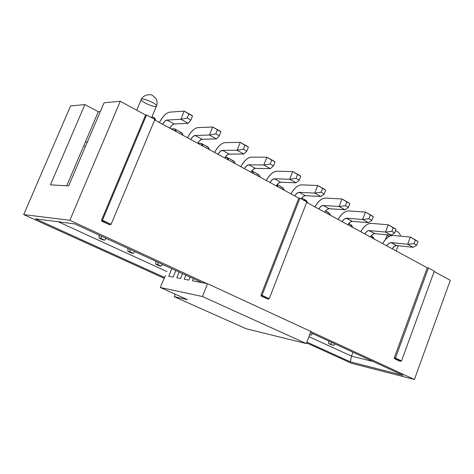<?xml version="1.0" encoding="UTF-8"?>
<svg xmlns="http://www.w3.org/2000/svg" width="474" height="474" viewBox="0 0 474 474"><rect width="100%" height="100%" fill="white"/><g stroke="black" fill="none" stroke-linecap="round" stroke-linejoin="round"><path stroke-width="0.71" d="M165.373 275.566L160.277 287.499L202.422 296.517L207.535 283.707L192.515 280.809L193.398 278.617L192.515 280.809L207.535 283.707L310.903 331.474L306.293 343.585L246.225 328.766L306.293 343.585L310.903 331.474L207.535 283.707L202.422 296.517L306.293 343.585L202.422 296.517L160.277 287.499L187.461 299.651L174.225 296.688L246.225 328.766L174.225 296.688L175.232 294.182L174.225 296.688L187.461 299.651L160.277 287.499L165.373 275.566M190.098 277.094L188.883 280.104L184.232 279.21L185.867 275.145L184.232 279.21L188.883 280.104L190.098 277.094M182.543 273.611L180.553 278.499L176.766 277.764L179.071 272.011L176.766 277.764L180.553 278.499L182.543 273.611M175.83 270.512L173.182 277.071L168.744 276.218L171.807 268.657L168.744 276.218L173.182 277.071L175.83 270.512M23.7 214.592L164.034 278.244L23.7 214.592L70.573 105.939L23.7 214.592L69.844 220.28L23.7 214.592M164.389 277.373L35.509 218.84L74.768 223.9L202.208 282.682L74.768 223.9L35.509 218.84L164.389 277.373M310.464 332.612L403.119 375.349L350.422 361.869L306.862 342.086L350.422 361.869L403.119 375.349L310.464 332.612M306.56 342.892L351.518 363.285L414.406 379.461L310.843 331.616L414.406 379.461L351.518 363.285L306.56 342.892M206.86 283.576L69.844 220.28L120.283 101.294L104.061 102.811L68.635 185.903L50.445 184.842L84.887 104.6L70.573 105.939L84.887 104.6L50.445 184.842L68.635 185.903L104.061 102.811L120.283 101.294L69.844 220.28L206.86 283.576M373.127 361.514L351.495 356.14L350.422 361.869L351.495 356.14L352.958 352.212L351.495 356.14L308.935 336.641L351.495 356.14L373.127 361.514M58.266 221.773L166.984 271.59L58.266 221.773M85.403 146.567L83.797 145.755L85.403 146.567M87.317 142.082L85.344 142.129L66.716 185.79L98.319 111.716L84.887 104.6L98.319 111.716L85.344 142.129L87.317 142.082M450.3 280.312L414.406 379.461L450.3 280.312L434.137 271.543L450.3 280.312M100.328 111.562L98.319 111.716L100.328 111.562M399.724 361.129L394.569 358.729L394.303 357.793L427.258 267.81L306.66 202.392L427.258 267.81L394.303 357.793L395.452 358.066L428.431 267.958L427.258 267.81L428.431 267.958L395.452 358.066L401.519 360.921L434.285 271.14L401.519 360.921L394.303 357.793L394.569 358.729L399.6 361.087L394.569 358.729L395.263 358.895L395.452 358.066L395.263 358.895L400.287 361.253L401.519 360.921L399.772 361.129M267.478 298.987L261.316 296.137L260.99 295.101L298.81 198.132L154.678 119.952L298.81 198.132L260.99 295.101L262.045 295.308L299.9 198.197L298.81 198.132L299.9 198.197L262.045 295.308L269.244 298.697L306.826 201.954L269.244 298.697L260.99 295.101L261.316 296.137L267.917 299.064L261.316 296.137L261.95 296.262L262.045 295.308L261.95 296.262L267.478 298.987M109.488 224.729L101.963 221.287L101.555 220.126L145.595 115.022L120.283 101.294L145.595 115.022L101.555 220.126L102.455 220.232L146.555 114.963L145.595 115.022L146.555 114.963L102.455 220.232L111.129 224.315L154.88 119.478L111.129 224.315L101.555 220.126L101.963 221.287L109.69 224.723L101.963 221.287L102.502 221.346L102.455 220.232L102.502 221.346L109.488 224.729M434.285 271.14L428.431 267.958L434.285 271.14M306.826 201.954L299.9 198.197L306.826 201.954M154.88 119.478L146.555 114.963L154.88 119.478M111.129 224.315L109.69 224.723M269.244 298.697L267.917 299.064M391.998 235.489L390.606 235.122L391.998 235.489M387.477 234.826L387.086 235.163L387.477 234.826M156.438 106.075L156.479 105.975C157.409 103.646 141.329 97.04 141.234 99.487C141.329 97.04 157.409 103.646 156.479 105.975L156.438 106.075M388.704 236.739L387.086 235.163L385.463 239.518M155.567 106.443C152.136 106.851 140.476 101.365 141.234 99.487L136.725 110.211M413.144 247.304L396.702 245.568C395.126 245.496 393.61 246.569 392.164 248.779L394.261 246.385L396.365 245.556L413.144 247.304L407.658 244.282L410.33 237.077L393.224 235.465C389.361 235.448 385.842 238.161 382.666 243.624C385.605 238.268 389.124 235.548 393.224 235.465L410.33 237.077L415.799 240.122L418.062 241.58L416.729 245.194L413.144 247.304L416.729 245.194L418.062 241.58L410.33 237.077L407.658 244.282L391.263 242.593L407.658 244.282L413.986 243.672L415.319 240.057L410.33 237.077L418.062 241.58L415.319 240.057L413.986 243.672L416.729 245.194L413.986 243.672L407.658 244.282L413.144 247.304M386.725 245.822C388.176 243.606 389.687 242.528 391.263 242.593L396.702 245.568L390.926 242.581L388.822 243.423L386.725 245.822M371.095 235.827L372.925 236.864L374.17 239.014L371.172 235.732M391.133 235.169L374.869 233.641C373.305 233.593 371.8 234.689 370.336 236.935L372.44 234.5L374.537 233.635L391.133 235.169L385.481 232.059L388.212 224.759L371.302 223.367C367.474 223.402 363.961 226.193 360.75 231.733C363.724 226.299 367.243 223.515 371.302 223.367L388.212 224.759L393.847 227.899L396.009 229.303L394.646 232.959L391.133 235.169L394.646 232.959L396.009 229.303L388.212 224.759L385.481 232.059L369.27 230.577L385.481 232.059L391.814 231.395L393.183 227.727L388.212 224.759L396.009 229.303L393.183 227.727L391.814 231.395L394.646 232.959L391.814 231.395L385.481 232.059L391.133 235.169M364.737 233.895C366.201 231.644 367.711 230.536 369.27 230.577L374.869 233.641L368.938 230.571L366.846 231.448L364.737 233.895M349.036 224.072L350.92 224.747L352.158 226.145L352.656 227.342L350.381 224.433L348.704 223.521M368.452 222.667L352.389 221.358C350.843 221.334 349.338 222.46 347.863 224.747L349.978 222.259L352.058 221.358L368.452 222.667L362.628 219.462L365.43 212.068L348.728 210.912C344.948 211.001 341.434 213.863 338.181 219.492C341.197 213.975 344.711 211.12 348.728 210.912L365.43 212.068L371.237 215.303L373.287 216.648L371.889 220.351L368.452 222.667L371.889 220.351L373.287 216.648L365.43 212.068L362.628 219.462L346.618 218.206L362.628 219.462L368.968 218.739L370.372 215.024L365.43 212.068L373.287 216.648L370.372 215.024L368.968 218.739L371.889 220.351L368.968 218.739L362.628 219.462L368.452 222.667M342.098 221.619C343.573 219.32 345.078 218.188 346.618 218.206L352.389 221.358L346.293 218.206L344.213 219.118L342.098 221.619M326.989 212.097L329.116 212.962L330.52 215.338L328.316 212.435L325.561 210.942M345.072 209.786L329.229 208.708C327.706 208.702 326.201 209.864 324.714 212.186L326.835 209.65L328.903 208.714L345.072 209.786L339.064 206.474L341.938 198.979L325.472 198.079C321.739 198.233 318.226 201.166 314.943 206.883C317.995 201.284 321.502 198.351 325.472 198.079L341.938 198.979L347.922 202.315L349.859 203.601L348.426 207.357L345.072 209.786L348.426 207.357L349.859 203.601L341.938 198.979L339.064 206.474L323.28 205.461L339.064 206.474L345.416 205.692L346.855 201.93L341.938 198.979L349.859 203.601L346.855 201.93L345.416 205.692L348.426 207.357L345.416 205.692L339.064 206.474L345.072 209.786M323.286 205.461L320.892 206.415L318.771 208.963C320.264 206.628 321.763 205.461 323.28 205.461L329.229 208.708L323.28 205.461M304.296 199.767L306.382 200.603L307.733 202.979L305.6 200.093L301.713 197.978M301.689 199.163L301.357 198.458L301.689 199.163M320.963 196.497L305.108 195.673L302.939 196.698L301.103 198.849L303.129 196.544L305.06 195.679L320.963 196.497L314.766 193.084L317.71 185.488L301.5 184.854C297.82 185.067 294.318 188.083 290.995 193.896C294.087 188.202 297.589 185.192 301.5 184.854L317.71 185.488L323.89 188.925L325.697 190.145L324.222 193.949L320.963 196.497L324.222 193.949L325.697 190.145L317.71 185.488L314.766 193.084L299.23 192.32L314.766 193.084L321.123 192.231L322.598 188.421L317.71 185.488L325.697 190.145L322.598 188.421L321.123 192.231L324.222 193.949L321.123 192.231L314.766 193.084L320.963 196.497M294.733 195.922C296.238 193.552 297.737 192.349 299.23 192.32L305.363 195.673L299.23 192.32L296.866 193.321L294.733 195.922M280.94 187.076L282.978 187.888L284.276 190.252L282.22 187.378L277.124 184.611M278.25 186.981L277.059 184.7L278.25 186.981M296.084 182.786L280.75 182.229C279.275 182.277 277.776 183.503 276.265 185.903L278.398 183.266L280.436 182.241L296.084 182.786L289.697 179.261L292.719 171.564L276.78 171.215C273.16 171.499 269.67 174.592 266.305 180.505C269.439 174.722 272.929 171.624 276.78 171.215L292.719 171.564L299.088 175.113L300.759 176.257L299.254 180.12L296.084 182.786L299.254 180.12L300.759 176.257L292.719 171.564L289.697 179.261L274.428 178.775L289.697 179.261L296.049 178.343L297.565 174.479L292.719 171.564L300.759 176.257L297.565 174.479L296.049 178.343L299.254 180.12L296.049 178.343L289.697 179.261L296.084 182.786M269.949 182.478C271.466 180.061 272.959 178.828 274.428 178.775L280.75 182.229L274.428 178.775L272.082 179.824L269.949 182.478M256.884 174.005L258.875 174.787L260.108 177.14L258.134 174.29L251.949 170.93L253.904 173.774L251.949 170.93M270.411 168.637L255.362 168.359C253.91 168.436 252.423 169.698 250.894 172.145L253.039 169.449L255.053 168.377L270.411 168.637L263.811 164.993L266.909 157.19L251.279 157.149C247.724 157.498 244.246 160.68 240.839 166.688C244.015 160.816 247.499 157.635 251.279 157.149L266.909 157.19L273.492 160.852L275.021 161.924L273.468 165.835L270.411 168.637L273.468 165.835L275.021 161.924L266.909 157.19L263.811 164.993L248.838 164.792L263.811 164.993L270.162 164.004L271.715 160.082L266.909 157.19L275.021 161.924L271.715 160.082L270.162 164.004L273.468 165.835L270.162 164.004L263.811 164.993L270.411 168.637M244.377 168.608C245.905 166.149 247.392 164.875 248.838 164.792L255.362 168.359L248.838 164.792L246.521 165.894L244.377 168.608M232.094 160.538L234.032 161.284L235.199 163.631L233.315 160.799L226.945 157.338L228.806 160.159L227.656 157.818L225.251 157.078L226.945 157.338M243.891 154.02L229.161 154.044C227.739 154.151 226.258 155.448 224.717 157.943L226.862 155.188L228.853 154.074L243.891 154.02L237.071 150.258L240.259 142.342L224.96 142.627C221.477 143.053 218.01 146.324 214.562 152.438C217.785 146.46 221.251 143.195 224.96 142.627L240.259 142.342L247.055 146.128L248.429 147.112L246.836 151.082L243.891 154.02L246.836 151.082L248.429 147.112L240.259 142.342L237.071 150.258L222.424 150.365L237.071 150.258L243.417 149.192L245.017 145.21L240.259 142.342L248.429 147.112L245.017 145.21L243.417 149.192L246.836 151.082L243.417 149.192L237.071 150.258L243.891 154.02M217.987 154.293C219.533 151.787 221.008 150.477 222.424 150.365L229.161 154.044L222.424 150.365L220.137 151.52L217.987 154.293M206.54 146.656L208.424 147.367L209.52 149.701L207.731 146.893L201.16 143.32L202.919 146.122L202.256 144.286L201.106 143.296L197.771 143.13L201.16 143.32M216.488 138.918L202.102 139.267C200.709 139.403 199.24 140.742 197.682 143.278L199.518 140.772L201.806 139.297L216.488 138.918L209.437 135.031L212.713 127.002L197.782 127.63C194.37 128.14 190.921 131.499 187.437 137.721C190.702 131.648 194.15 128.282 197.782 127.63L212.713 127.002L219.74 130.913L220.943 131.808L219.308 135.837L216.488 138.918L219.308 135.837L220.943 131.808L212.713 127.002L209.437 135.031L195.146 135.463L209.437 135.031L215.777 133.875L217.418 129.84L212.713 127.002L220.943 131.808L217.418 129.84L215.777 133.875L219.308 135.837L215.777 133.875L209.437 135.031L216.488 138.918M190.732 139.51C192.29 136.956 193.759 135.611 195.146 135.463L202.102 139.267L195.146 135.463L192.888 136.678L190.732 139.51M180.185 132.335L182.004 133.01L183.029 135.327L181.341 132.548L174.562 128.863L176.221 131.636L175.777 130.107L174.764 128.969L170.924 128.762L174.562 128.863M188.16 123.299L174.148 123.992C172.791 124.164 171.327 125.545 169.757 128.134L171.914 125.249L173.857 124.034L188.16 123.299L180.867 119.282L184.232 111.135L169.698 112.137C166.374 112.729 162.943 116.189 159.412 122.517C162.724 116.343 166.155 112.877 169.698 112.137L184.232 111.135L191.502 115.182L192.527 115.982L190.844 120.064L188.16 123.299L190.844 120.064L192.527 115.982L184.232 111.135L180.867 119.282L166.955 120.064L180.867 119.282L187.189 118.044L188.877 113.95L184.232 111.135L192.527 115.982L188.877 113.95L187.189 118.044L190.844 120.064L187.189 118.044L180.867 119.282L188.16 123.299M162.576 124.235C164.152 121.634 165.61 120.248 166.955 120.064L174.148 123.992L166.955 120.064L164.733 121.338L162.576 124.235M152.995 117.564C154.429 117.433 155.324 118.411 155.685 120.497L154.109 117.748L152.03 116.616M106.2 238.398L104.558 240.122L102.781 239.856L99.102 238.167L99.155 235.151L99.102 238.167L100.873 238.428L101.43 236.2L100.873 238.428L104.558 240.122L106.2 238.398M127.897 251.398L127.933 248.423L127.897 251.398L129.734 251.7L130.297 249.514L129.734 251.7L133.301 253.341L134.912 251.641L133.301 253.341L131.464 253.033L127.897 251.398L131.464 253.033L133.301 253.341L129.734 251.7L127.897 251.398M155.804 261.281L155.786 264.214L157.676 264.551L158.245 262.4L157.676 264.551L161.13 266.139L162.712 264.462L161.13 266.139L159.234 265.801L155.786 264.214L155.804 261.281M328.725 343.686L328.648 341.002L328.725 343.686L330.905 344.207L331.486 342.305L330.905 344.207L333.708 345.493L335.106 343.976L333.708 345.493L328.725 343.686M309.753 334.484L311.193 335.142L312.621 333.607L311.193 335.142L309.641 334.78L311.193 335.142L309.753 334.484M99.102 238.167L102.781 239.856L104.558 240.122L100.873 238.428L99.102 238.167M155.786 264.214L159.234 265.801L161.13 266.139L157.676 264.551L155.786 264.214M109.269 224.706L109.867 224.777M267.348 298.964L268.029 299.1M399.641 361.105L400.364 361.283M396.187 250.959L398.136 245.716M151.585 117.688L156.479 105.975C157.492 103.291 157.202 100.684 155.608 98.159L152.48 95.422C152.397 94.504 144.114 93.461 141.276 99.392M395.47 230.755C398.148 231.549 399.855 233.356 400.589 236.159"/></g></svg>
